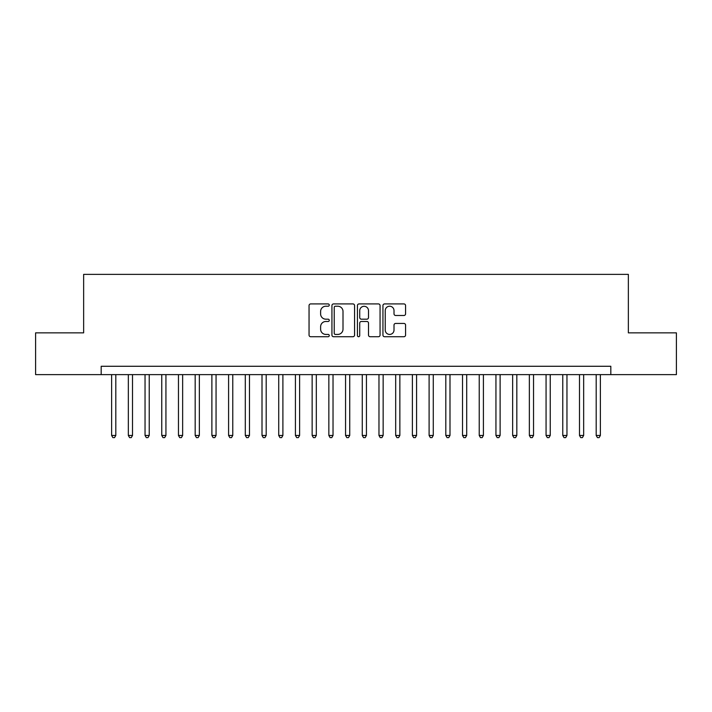 <?xml version="1.0" encoding="UTF-8"?>
<svg xmlns="http://www.w3.org/2000/svg" width="712" height="712" viewBox="0 0 712 712"><rect width="100%" height="100%" fill="white"/><g stroke="black" fill="none" stroke-linecap="round" stroke-linejoin="round"><path stroke-width="1.07" d="M329.264 305.074A1.148 1.148 0 0 0 328.116 303.926L310.69 303.926A1.638 1.638 0 0 0 309.053 305.564L309.053 335.085A1.638 1.638 0 0 0 310.69 336.723L328.116 336.723A1.148 1.148 0 0 0 329.264 335.575A1.148 1.148 0 0 0 328.116 334.426L325.865 334.426A5.251 5.251 0 0 1 320.614 329.184L320.614 326.719A5.251 5.251 0 0 1 325.865 321.477L328.116 321.477A1.148 1.148 0 0 0 329.264 320.329A1.148 1.148 0 0 0 328.116 319.181L325.865 319.181A5.251 5.251 0 0 1 320.614 313.93L320.614 311.473A5.251 5.251 0 0 1 325.865 306.222L328.116 306.222A1.148 1.148 0 0 0 329.264 305.074M403.935 315.487A1.638 1.638 0 0 0 405.573 313.85L405.573 305.564A1.638 1.638 0 0 0 403.935 303.926L384.578 303.926A1.638 1.638 0 0 0 382.94 305.564L382.94 335.085A1.638 1.638 0 0 0 384.578 336.723L403.935 336.723A1.638 1.638 0 0 0 405.573 335.085L405.573 325.081A1.638 1.638 0 0 0 403.935 323.444L395.649 323.444A1.638 1.638 0 0 0 394.012 325.081L394.012 330.048A4.388 4.388 0 0 1 389.624 334.426A4.388 4.388 0 0 1 385.237 330.048L385.237 310.61A4.388 4.388 0 0 1 389.624 306.222A4.388 4.388 0 0 1 394.012 310.61L394.012 313.85A1.638 1.638 0 0 0 395.649 315.487L403.935 315.487M101.184 374.628L35.6 374.628L35.6 332.86L83.642 332.86L83.642 274.378L628.358 274.378L628.358 332.86L676.4 332.86L676.4 374.628L610.816 374.628L610.816 366.28L101.184 366.28L101.184 374.628L610.816 374.628M354.567 305.564A1.638 1.638 0 0 0 352.921 303.926L333.572 303.926A1.638 1.638 0 0 0 331.934 305.564L331.934 335.085A1.638 1.638 0 0 0 333.572 336.723L352.921 336.723A1.638 1.638 0 0 0 354.567 335.085L354.567 305.564M359.079 303.926L378.428 303.926A1.638 1.638 0 0 1 380.066 305.564L380.066 335.085A1.638 1.638 0 0 1 378.428 336.723L370.142 336.723A1.638 1.638 0 0 1 368.505 335.085L368.505 323.115A1.638 1.638 0 0 0 366.867 321.477L361.376 321.477A1.638 1.638 0 0 0 359.729 323.115L359.729 335.575A1.148 1.148 0 0 1 358.581 336.723A1.148 1.148 0 0 1 357.433 335.575L357.433 305.564A1.638 1.638 0 0 1 359.079 303.926M335.379 306.222A1.148 1.148 0 0 0 334.231 307.37L334.231 333.278A1.148 1.148 0 0 0 335.379 334.426L337.755 334.426A5.251 5.251 0 0 0 343.006 329.184L343.006 311.473A5.251 5.251 0 0 0 337.755 306.222L335.379 306.222M368.505 310.69A4.388 4.388 0 0 0 364.117 306.302A4.388 4.388 0 0 0 359.729 310.69L359.729 317.534A1.638 1.638 0 0 0 361.376 319.181L366.867 319.181A1.638 1.638 0 0 0 368.505 317.534L368.505 310.69M111.624 374.628L111.624 435.45L115.807 435.45L115.807 374.628M115.807 435.45L114.552 437.622L112.879 437.622L111.624 435.45M128.338 374.628L128.338 435.45L132.512 435.45L132.512 374.628M132.512 435.45L131.257 437.622L129.593 437.622L128.338 435.45M145.043 374.628L145.043 435.45L149.226 435.45L149.226 374.628M149.226 435.45L147.971 437.622L146.298 437.622L145.043 435.45M161.757 374.628L161.757 435.45L165.932 435.45L165.932 374.628M165.932 435.45L164.677 437.622L163.012 437.622L161.757 435.45M178.463 374.628L178.463 435.45L182.646 435.45L182.646 374.628M182.646 435.45L181.391 437.622L179.718 437.622L178.463 435.45M195.177 374.628L195.177 435.45L199.351 435.45L199.351 374.628M199.351 435.45L198.096 437.622L196.423 437.622L195.177 435.45M211.882 374.628L211.882 435.45L216.056 435.45L216.056 374.628M216.056 435.45L214.81 437.622L213.137 437.622L211.882 435.45M228.588 374.628L228.588 435.45L232.771 435.45L232.771 374.628M232.771 435.45L231.516 437.622L229.843 437.622L228.588 435.45M245.302 374.628L245.302 435.45L249.476 435.45L249.476 374.628M249.476 435.45L248.221 437.622L246.557 437.622L245.302 435.45M262.007 374.628L262.007 435.45L266.19 435.45L266.19 374.628M266.19 435.45L264.935 437.622L263.262 437.622L262.007 435.45M278.721 374.628L278.721 435.45L282.895 435.45L282.895 374.628M282.895 435.45L281.64 437.622L279.976 437.622L278.721 435.45M295.427 374.628L295.427 435.45L299.61 435.45L299.61 374.628M299.61 435.45L298.355 437.622L296.682 437.622L295.427 435.45M312.141 374.628L312.141 435.45L316.315 435.45L316.315 374.628M316.315 435.45L315.06 437.622L313.396 437.622L312.141 435.45M328.846 374.628L328.846 435.45L333.029 435.45L333.029 374.628M333.029 435.45L331.774 437.622L330.101 437.622L328.846 435.45M345.56 374.628L345.56 435.45L349.734 435.45L349.734 374.628M349.734 435.45L348.48 437.622L346.806 437.622L345.56 435.45M362.266 374.628L362.266 435.45L366.44 435.45L366.44 374.628M366.44 435.45L365.194 437.622L363.52 437.622L362.266 435.45M378.971 374.628L378.971 435.45L383.154 435.45L383.154 374.628M383.154 435.45L381.899 437.622L380.226 437.622L378.971 435.45M395.685 374.628L395.685 435.45L399.859 435.45L399.859 374.628M399.859 435.45L398.604 437.622L396.94 437.622L395.685 435.45M412.39 374.628L412.39 435.45L416.573 435.45L416.573 374.628M416.573 435.45L415.318 437.622L413.645 437.622L412.39 435.45M429.105 374.628L429.105 435.45L433.279 435.45L433.279 374.628M433.279 435.45L432.024 437.622L430.36 437.622L429.105 435.45M445.81 374.628L445.81 435.45L449.993 435.45L449.993 374.628M449.993 435.45L448.738 437.622L447.065 437.622L445.81 435.45M462.524 374.628L462.524 435.45L466.698 435.45L466.698 374.628M466.698 435.45L465.443 437.622L463.779 437.622L462.524 435.45M479.229 374.628L479.229 435.45L483.412 435.45L483.412 374.628M483.412 435.45L482.158 437.622L480.484 437.622L479.229 435.45M495.944 374.628L495.944 435.45L500.118 435.45L500.118 374.628M500.118 435.45L498.863 437.622L497.19 437.622L495.944 435.45M512.649 374.628L512.649 435.45L516.823 435.45L516.823 374.628M516.823 435.45L515.577 437.622L513.904 437.622L512.649 435.45M529.354 374.628L529.354 435.45L533.537 435.45L533.537 374.628M533.537 435.45L532.282 437.622L530.609 437.622L529.354 435.45M546.068 374.628L546.068 435.45L550.243 435.45L550.243 374.628M550.243 435.45L548.988 437.622L547.323 437.622L546.068 435.45M562.774 374.628L562.774 435.45L566.957 435.45L566.957 374.628M566.957 435.45L565.702 437.622L564.029 437.622L562.774 435.45M579.488 374.628L579.488 435.45L583.662 435.45L583.662 374.628M583.662 435.45L582.407 437.622L580.743 437.622L579.488 435.45M596.193 374.628L596.193 435.45L600.376 435.45L600.376 374.628M600.376 435.45L599.121 437.622L597.448 437.622L596.193 435.45"/></g></svg>
